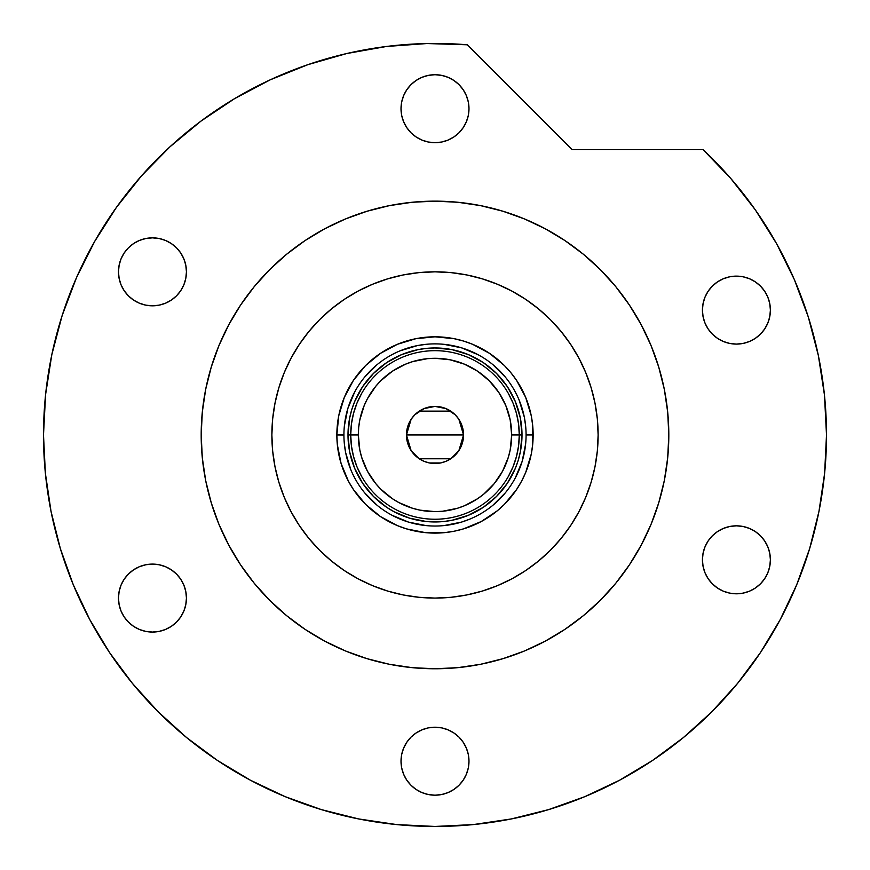 <?xml version="1.0" encoding="UTF-8"?>
<svg xmlns="http://www.w3.org/2000/svg" width="870" height="870" viewBox="0 0 870 870"><rect width="100%" height="100%" fill="white"/><g stroke="black" fill="none" stroke-linecap="round" stroke-linejoin="round"><path stroke-width="1.3" d="M526.078 435.022L526.078 434.956A91.078 91.078 0 0 0 435 343.878A91.078 91.078 0 0 0 343.922 434.956L336.853 434.956A98.147 98.147 0 0 1 435 336.81A98.147 98.147 0 0 1 533.147 434.956L526.078 434.956A91.078 91.078 0 0 1 435 526.035A91.078 91.078 0 0 1 343.922 434.956A91.078 91.078 0 0 1 435 343.878A91.078 91.078 0 0 1 526.078 434.956L526.078 434.902M343.922 434.902L343.922 434.956A91.078 91.078 0 0 0 435 526.035A91.078 91.078 0 0 0 526.078 434.956L533.147 434.956A98.147 98.147 0 0 1 435 533.103A98.147 98.147 0 0 1 336.853 434.956L338.734 415.806L344.324 397.394L353.394 380.429L365.596 365.563L380.473 353.351L397.438 344.281L415.849 338.702L435 336.81L454.151 338.702L463.492 341.04L472.562 344.281L489.527 353.351L504.404 365.563L510.864 372.697L516.606 380.429L525.676 397.394L531.265 415.806L532.679 425.343L532.679 444.581L531.265 454.107L525.676 472.519L521.554 481.23L516.606 489.484L504.404 504.361L497.259 510.831L481.262 521.521L463.492 528.884L454.151 531.222L444.624 532.636L425.376 532.636L406.507 528.884L397.438 525.632L380.473 516.562L365.596 504.361L353.394 489.484L348.446 481.23L341.083 463.449L337.321 444.581L336.853 434.956L343.922 435.022M348.424 443.482L349.675 451.932L348 434.956L349.675 417.981L351.741 409.705L354.623 401.668L362.659 386.628L373.48 373.437L386.661 362.616L401.712 354.579L418.024 349.631L426.474 348.381L418.024 349.631M443.526 521.543L451.976 520.282L443.526 521.543L426.474 521.543L409.748 518.215L393.99 511.69L386.661 507.297L373.48 496.476L362.659 483.296L354.623 468.256L349.675 451.932M521.576 426.43L520.325 417.981L522 434.956L520.325 451.932L518.259 460.208L515.377 468.256L507.34 483.296L496.52 496.476L483.339 507.297L468.288 515.334L451.976 520.282M344.357 443.885L345.673 452.726L350.86 469.811M364.595 492.735L377.221 505.361M392.044 515.268L408.563 522.12L426.072 525.6M443.928 525.6L461.437 522.12L469.854 519.107M492.779 505.361L505.405 492.735M515.312 477.913L522.152 461.394L525.643 443.885M525.643 426.028L524.327 417.187L519.14 400.102M505.405 377.178L492.779 364.552M477.956 354.645L461.437 347.804L443.928 344.324M426.072 344.324L417.23 345.629L400.146 350.817M377.221 364.552L364.595 377.178M354.688 392.011L347.848 408.519L344.357 426.028M426.474 348.381L435 347.956L451.976 349.631L468.288 354.579L483.339 362.616L496.52 373.437L507.34 386.628L515.377 401.668L520.325 417.981M508.33 476.499L513.061 466.733L516.497 456.435L518.585 445.788L519.281 434.956L511.669 434.956A76.669 76.669 0 0 1 435 511.625A76.669 76.669 0 0 1 358.331 434.956L350.719 434.956A84.281 84.281 0 0 0 435 519.238A84.281 84.281 0 0 0 519.281 434.956A84.281 84.281 0 0 1 435 519.238A84.281 84.281 0 0 1 350.719 434.956L348 434.956A87 87 0 0 0 435 521.956A87 87 0 0 0 522 434.956L519.281 434.956L518.585 424.125L516.497 413.478L513.061 403.18L508.33 393.414M458.903 419.351L463.547 434.956L463.003 440.524L461.372 445.886L458.74 450.823L450.856 458.697L445.929 461.328L440.568 462.96L429.432 462.96L424.071 461.328L419.144 458.697L411.26 450.823L406.997 440.524L406.453 434.956A28.547 28.547 0 0 1 435 406.41A28.547 28.547 0 0 1 463.547 434.956L406.453 434.956L411.108 419.34M411.445 418.829L414.544 415.044M415.077 414.512L418.992 411.325M419.275 411.14L450.725 411.14M451.008 411.325L454.923 414.512M455.456 415.044L458.555 418.829M361.67 393.414L356.939 403.18L353.503 413.478L351.415 424.125L350.719 434.956A84.281 84.281 0 0 1 435 350.675A84.281 84.281 0 0 1 519.281 434.956L522 434.956A87 87 0 0 1 435 521.956A87 87 0 0 1 348 434.956A87 87 0 0 1 435 347.956A87 87 0 0 1 522 434.956A87 87 0 0 0 435 347.956A87 87 0 0 0 348 434.956L350.719 434.956L351.415 445.788L353.503 456.435L356.939 466.733L361.67 476.499M351.415 424.125L350.719 434.956L351.415 445.788M353.503 456.435L356.939 466.733M356.939 403.18L353.503 413.478M518.585 445.788L519.281 434.956L518.585 424.125M516.497 413.478L513.061 403.18M513.061 466.733L516.497 456.435M511.669 434.956L510.201 420.003L505.829 405.616L498.749 392.359L489.212 380.745L477.597 371.207L464.341 364.128L449.953 359.767L435 358.288L427.485 358.657L412.739 361.594L405.659 364.128L392.403 371.207L380.788 380.745L375.731 386.323L367.379 398.819L364.171 405.616L359.799 420.003L358.701 427.442L358.331 434.956L359.799 449.921L361.637 457.218L367.379 471.105L375.731 483.6L380.788 489.168L392.403 498.706L398.862 502.577L412.739 508.33L420.047 510.157L435 511.625L442.515 511.255L457.261 508.33L464.341 505.796L477.597 498.706L483.633 494.225L494.269 483.6L502.621 471.105L508.363 457.218L510.201 449.921L511.669 434.956L519.281 434.956A84.281 84.281 0 0 0 435 350.675A84.281 84.281 0 0 0 350.719 434.956L358.331 434.956A76.669 76.669 0 0 1 435 358.288A76.669 76.669 0 0 1 511.669 434.956M411.097 450.573L406.453 434.956L406.997 429.388L411.26 419.101L414.816 414.772L424.071 408.585L435 406.41L445.929 408.585L455.184 414.772L458.74 419.101L463.003 429.388L463.547 434.956L458.892 450.584M435 434.956L463.547 434.956A28.547 28.547 0 0 1 435 463.503A28.547 28.547 0 0 1 406.453 434.956L435 434.956M458.555 451.084L455.456 454.869M454.923 455.412L451.008 458.599M450.725 458.784L419.275 458.784M418.992 458.599L415.077 455.412M414.544 454.869L411.445 451.084M598.125 434.956A163.125 163.125 0 0 1 435 598.082A163.125 163.125 0 0 1 271.875 434.956L272.658 418.97L275.007 403.136L278.9 387.607L284.294 372.534L291.135 358.059L299.367 344.335L308.904 331.47L319.649 319.616L331.513 308.861L344.368 299.323L358.103 291.091L372.577 284.251L387.65 278.857L403.18 274.963L419.014 272.614L435 271.832L450.986 272.614L466.82 274.963L482.35 278.857L497.422 284.251L511.897 291.091L525.632 299.323L538.486 308.861L550.351 319.616L561.096 331.47L570.633 344.335L578.865 358.059L585.706 372.534L591.1 387.607L594.993 403.136L597.342 418.97L598.125 434.956L597.342 450.943L594.993 466.788L591.1 482.306L585.706 497.379L578.865 511.854L570.633 525.589L561.096 538.443L550.351 550.308L538.486 561.052L525.632 570.589L511.897 578.822L497.422 585.662L482.35 591.056L466.82 594.949L450.986 597.298L435 598.082L419.014 597.298L403.18 594.949L387.65 591.056L372.577 585.662L358.103 578.822L344.368 570.589L331.513 561.052L319.649 550.308L308.904 538.443L299.367 525.589L291.135 511.854L284.294 497.379L278.9 482.306L275.007 466.788L272.658 450.943L271.875 434.956A163.125 163.125 0 0 1 435 271.832A163.125 163.125 0 0 1 598.125 434.956M228.821 324.695A233.812 233.812 0 0 0 201.187 434.956A233.812 233.812 0 0 1 435 201.144A233.812 233.812 0 0 1 668.812 434.956A233.812 233.812 0 0 0 641.179 324.695M629.499 305.185A233.812 233.812 0 0 0 564.771 240.468M545.262 228.777A233.812 233.812 0 0 0 324.738 228.777M305.229 240.468A233.812 233.812 0 0 0 240.501 305.185M780.238 619.581A391.5 391.5 0 0 0 826.5 434.956L824.466 395.056L818.365 355.569L808.273 316.908L794.299 279.477L776.584 243.665L755.312 209.844L730.691 178.372L703.004 149.575A391.5 391.5 0 0 1 435 826.457A391.5 391.5 0 0 1 43.5 434.956A391.5 391.5 0 0 0 89.762 619.581M109.337 652.25A391.5 391.5 0 0 0 217.717 760.63M250.375 780.194A391.5 391.5 0 0 0 591.35 793.886M591.426 793.853A391.5 391.5 0 0 0 595.374 792.102M613.165 783.565A391.5 391.5 0 0 0 619.625 780.194M652.282 760.63A391.5 391.5 0 0 0 760.663 652.25M617.461 781.336L620.256 779.857M683.526 737.466L682.722 738.119M683.494 737.488L682.667 738.162L683.494 737.488M652.011 760.804L658.122 756.661M468.984 108.706A33.984 33.984 0 0 1 435 142.691A33.984 33.984 0 0 1 401.016 108.706A33.984 33.984 0 0 1 435 74.722A33.984 33.984 0 0 1 468.984 108.706L468.332 115.34L466.396 121.713L463.253 127.585L459.034 132.74L453.879 136.971L448.006 140.103L441.634 142.038L435 142.691L428.366 142.038L421.993 140.103L416.121 136.971L410.966 132.74L406.747 127.585L403.604 121.713L401.668 115.34L401.016 108.706L401.668 102.084L403.604 95.7L406.747 89.827L410.966 84.673L416.121 80.453L421.993 77.31L428.366 75.375L435 74.722L441.634 75.375L448.006 77.31L453.879 80.453L459.034 84.673L463.253 89.827L466.396 95.7L468.332 102.084L468.984 108.706M770.396 310.111A33.984 33.984 0 0 1 736.411 344.096A33.984 33.984 0 0 1 702.427 310.111A33.984 33.984 0 0 1 736.411 276.127A33.984 33.984 0 0 1 770.396 310.111L769.743 316.734L767.818 323.118L764.676 328.99L760.445 334.134L755.301 338.365L749.418 341.508L743.045 343.443L736.411 344.096L729.789 343.443L723.416 341.508L717.532 338.365L712.389 334.134L708.158 328.99L705.015 323.118L703.08 316.734L702.427 310.111L703.08 303.478L705.015 297.105L708.158 291.233L712.389 286.078L717.532 281.847L723.416 278.715L729.789 276.78L736.411 276.127L743.045 276.78L749.418 278.715L755.301 281.847L760.445 286.078L764.676 291.233L767.818 297.105L769.743 303.478L770.396 310.111M770.396 559.812A33.984 33.984 0 0 1 736.411 593.797A33.984 33.984 0 0 1 702.427 559.812A33.984 33.984 0 0 1 736.411 525.828A33.984 33.984 0 0 1 770.396 559.812L769.743 566.435L767.818 572.819L764.676 578.691L760.445 583.835L755.301 588.066L749.418 591.208L743.045 593.144L736.411 593.797L729.789 593.144L723.416 591.208L717.532 588.066L712.389 583.835L708.158 578.691L705.015 572.819L703.08 566.435L702.427 559.812L703.08 553.179L705.015 546.806L708.158 540.933L712.389 535.779L717.532 531.548L723.416 528.416L729.789 526.481L736.411 525.828L743.045 526.481L749.418 528.416L755.301 531.548L760.445 535.779L764.676 540.933L767.818 546.806L769.743 553.179L770.396 559.812M468.984 761.207A33.984 33.984 0 0 1 435 795.191A33.984 33.984 0 0 1 401.016 761.207A33.984 33.984 0 0 1 435 727.222A33.984 33.984 0 0 1 468.984 761.207L468.332 767.84L466.396 774.213L463.253 780.086L459.034 785.24L453.879 789.471L448.006 792.603L441.634 794.538L435 795.191L428.366 794.538L421.993 792.603L416.121 789.471L410.966 785.24L406.747 780.086L403.604 774.213L401.668 767.84L401.016 761.207L401.668 754.584L403.604 748.2L406.747 742.327L410.966 737.173L416.121 732.953L421.993 729.81L428.366 727.875L435 727.222L441.634 727.875L448.006 729.81L453.879 732.953L459.034 737.173L463.253 742.327L466.396 748.2L468.332 754.584L468.984 761.207M186.441 598.082A33.984 33.984 0 0 1 152.457 632.066A33.984 33.984 0 0 1 118.472 598.082A33.984 33.984 0 0 1 152.457 564.097A33.984 33.984 0 0 1 186.441 598.082L185.788 604.715L183.853 611.088L180.721 616.961L176.49 622.115L171.336 626.346L165.463 629.478L159.09 631.413L152.457 632.066L145.834 631.413L139.45 629.478L133.578 626.346L128.434 622.115L124.203 616.961L121.06 611.088L119.125 604.715L118.472 598.082L119.125 591.459L121.06 585.075L124.203 579.202L128.434 574.048L133.578 569.828L139.45 566.685L145.834 564.75L152.457 564.097L159.09 564.75L165.463 566.685L171.336 569.828L176.49 574.048L180.721 579.202L183.853 585.075L185.788 591.459L186.441 598.082M186.441 271.832A33.984 33.984 0 0 1 152.457 305.816A33.984 33.984 0 0 1 118.472 271.832A33.984 33.984 0 0 1 152.457 237.847A33.984 33.984 0 0 1 186.441 271.832L185.788 278.465L183.853 284.838L180.721 290.71L176.49 295.865L171.336 300.096L165.463 303.228L159.09 305.163L152.457 305.816L145.834 305.163L139.45 303.228L133.578 300.096L128.434 295.865L124.203 290.71L121.06 284.838L119.125 278.465L118.472 271.832L119.125 265.209L121.06 258.825L124.203 252.952L128.434 247.798L133.578 243.578L139.45 240.435L145.834 238.5L152.457 237.847L159.09 238.5L165.463 240.435L171.336 243.578L176.49 247.798L180.721 252.952L183.853 258.825L185.788 265.209L186.441 271.832M62.161 315.516L51.83 354.612L45.588 394.567L43.5 434.956A391.5 391.5 0 0 1 467.353 44.794L426.931 43.543L386.595 46.458L346.771 53.527L307.893 64.663L270.374 79.757L234.606 98.636L200.981 121.104L169.857 146.91L141.549 175.805L116.384 207.462L94.612 241.545L76.473 277.693L62.161 315.516L51.83 354.612L45.588 394.567L43.5 434.956L45.381 473.334L51.026 511.332L60.356 548.6L73.297 584.781L89.73 619.505L109.479 652.467L132.37 683.32L158.166 711.79L186.637 737.597L217.489 760.478L250.451 780.227L285.175 796.659L321.356 809.6L358.625 818.931L396.622 824.575L435 826.457L473.378 824.575L511.375 818.931L548.644 809.6L584.825 796.659L619.549 780.227L652.511 760.478L683.363 737.597L711.834 711.79L737.629 683.32L760.521 652.467L780.27 619.505L796.702 584.781L809.644 548.6L818.974 511.332L824.619 473.334L826.5 434.956M703.004 149.575L572.123 149.575L467.353 44.794L572.123 149.575L703.004 149.575M641.179 545.218A233.812 233.812 0 0 0 668.812 434.956L667.682 457.881L668.812 434.956A233.812 233.812 0 0 1 435 668.769A233.812 233.812 0 0 1 201.187 434.956L202.318 412.043L201.187 434.956A233.812 233.812 0 0 0 228.821 545.218M639.374 548.535L631.718 561.324M561.367 631.674L545.218 641.157L564.902 629.369L583.324 615.699L600.333 600.289L615.742 583.291L629.412 564.858L641.201 545.175L651.01 524.436L658.742 502.827L664.321 480.577L667.682 457.881M480.61 664.278L457.914 667.649L480.61 664.278L502.871 658.699L524.479 650.977L545.218 641.157M435 668.769L412.086 667.649L435 668.769L457.914 667.649M321.421 639.33L308.632 631.674M238.282 561.324L228.799 545.175L240.588 564.858L254.257 583.291L269.667 600.289L286.676 615.699L305.098 629.369L324.782 641.157L345.521 650.977L367.129 658.699L389.39 664.278L412.086 667.649M205.679 480.577L202.318 457.881L205.679 480.577L211.258 502.827L218.99 524.436L228.799 545.175M230.626 321.378L238.282 308.589M308.632 238.239L324.782 228.756L305.098 240.555L286.676 254.214L269.667 269.624L254.257 286.632L240.588 305.055L228.799 324.738L218.99 345.477L211.258 367.086L205.679 389.347L202.318 412.043M435 201.144L457.914 202.275L435 201.144L412.086 202.275L389.39 205.635L367.129 211.214L345.521 218.946L324.782 228.756M548.578 230.583L561.367 238.239M631.718 308.589L641.201 324.738L629.412 305.055L615.742 286.632L600.333 269.624L583.324 254.214L564.902 240.555L545.218 228.756L524.479 218.946L502.871 211.214L480.61 205.635L457.914 202.275M664.321 389.347L667.682 412.043L664.321 389.347L658.742 367.086L651.01 345.477L641.201 324.738M169.857 146.91L141.549 175.805L116.384 207.462M94.612 241.545L76.473 277.693M60.356 548.6L73.297 584.781M217.489 760.478L250.451 780.227M548.644 809.6L584.825 796.659M760.521 652.467L780.27 619.505M794.299 279.477L776.584 243.665L755.312 209.844M240.501 564.728A233.812 233.812 0 0 0 305.229 629.456M324.738 641.136A233.812 233.812 0 0 0 545.262 641.136M564.771 629.456A233.812 233.812 0 0 0 629.499 564.728M201.187 434.956L202.318 457.881M668.812 434.956L667.682 412.043M679.535 740.696L682.667 738.162M675.957 743.524L679.035 741.088M668.769 749.005L674.783 744.437M663.582 752.8L667.246 750.125M650.173 762.022L654.196 759.347M428.366 142.038L435 142.691M448.006 77.31L441.634 75.375M717.532 338.365L718.468 338.974M723.416 341.508L729.789 343.443M749.418 341.508L750.136 341.203M755.301 531.548L754.355 530.95M749.418 528.416L743.045 526.481M723.416 528.416L722.578 528.764M421.993 792.603L428.366 794.538M441.634 727.875L435 727.222"/></g></svg>

